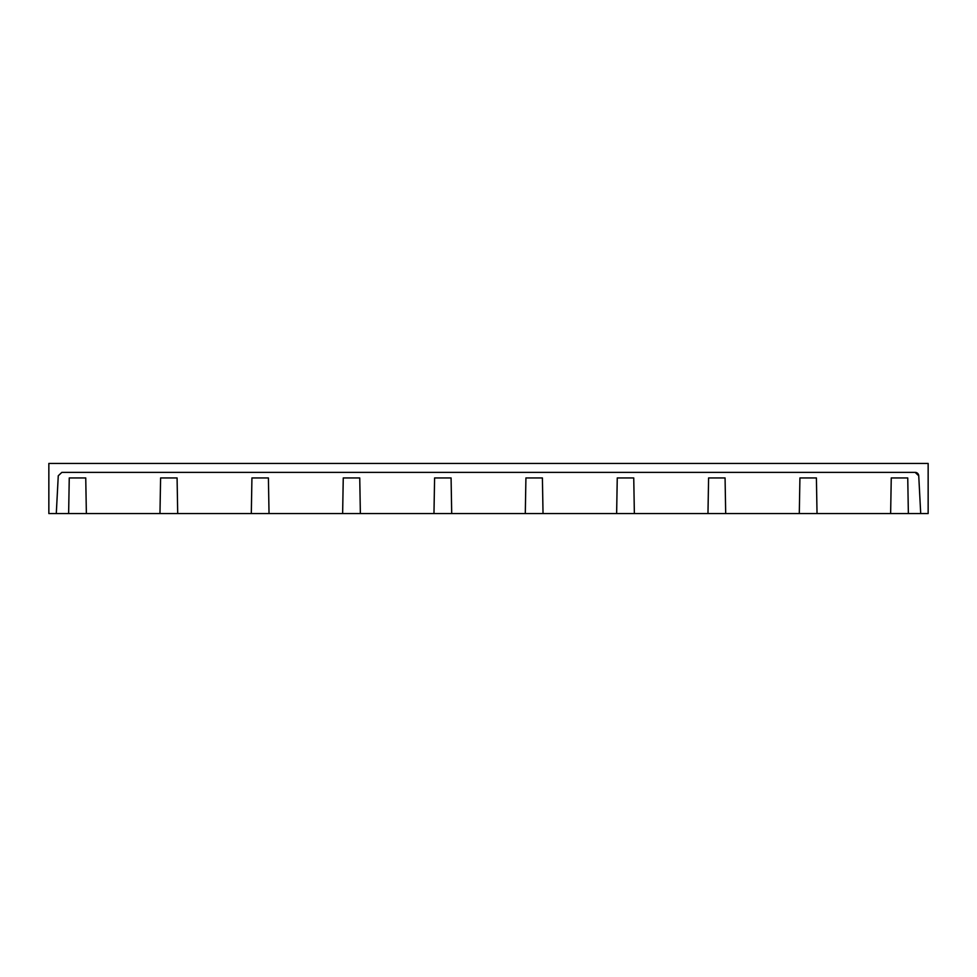 <?xml version="1.0" encoding="UTF-8"?>
<svg xmlns="http://www.w3.org/2000/svg" width="977" height="977" viewBox="0 0 977 977"><rect width="100%" height="100%" fill="white"/><g stroke="black" fill="none" stroke-linecap="round" stroke-linejoin="round"><path stroke-width="1.47" d="M920.713 513.572L928.15 513.572L928.15 463.428L48.85 463.428L48.85 513.572L920.713 513.572L918.734 475.775A3.578 3.578 0 0 0 915.156 472.38L61.844 472.38L58.266 475.775L56.287 513.572M634.366 513.572L633.743 477.948L617.256 477.948L616.634 513.572M725.691 513.572L725.068 477.948L708.594 477.948L707.971 513.572M817.028 513.572L816.406 477.948L799.919 477.948L799.296 513.572M908.366 513.572L907.743 477.948L891.256 477.948L890.633 513.572M915.156 472.38L918.734 475.775M86.367 513.572L85.744 477.948L69.257 477.948L68.634 513.572M177.704 513.572L177.081 477.948L160.594 477.948L159.972 513.572M269.029 513.572L268.406 477.948L251.932 477.948L251.309 513.572M360.366 513.572L359.744 477.948L343.257 477.948L342.634 513.572M451.704 513.572L451.081 477.948L434.594 477.948L433.971 513.572M543.029 513.572L542.406 477.948L525.919 477.948L525.296 513.572"/></g></svg>
